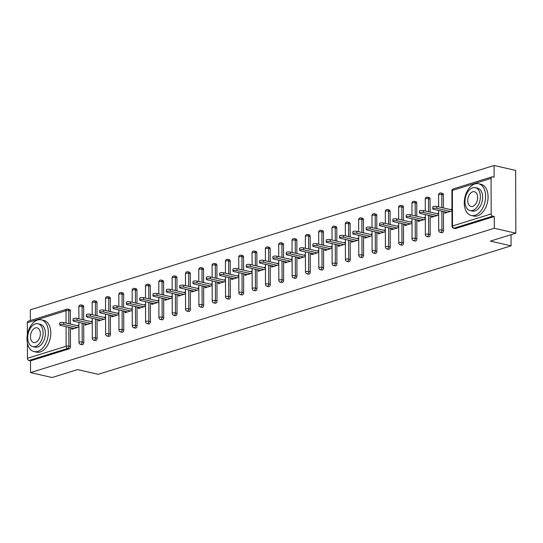 <?xml version="1.0" encoding="UTF-8"?>
<svg xmlns="http://www.w3.org/2000/svg" width="543" height="543" viewBox="0 0 543 543"><rect width="100%" height="100%" fill="white"/><g stroke="black" fill="none" stroke-linecap="round" stroke-linejoin="round"><path stroke-width="0.81" d="M494.076 165.472L494.116 177.215L492.542 176.855A1.955 1.419 72.7 0 0 491.965 176.869A1.955 1.419 72.7 0 0 491.069 178.396L491.198 213.935A1.955 1.419 72.7 0 0 492.677 216.162L494.252 216.521L494.293 228.264L515.85 233.191L515.633 170.4L494.076 165.472L30.327 309.809L30.367 320.54M515.85 233.191L490.397 241.112L511.072 245.836L511.031 234.691M511.072 245.836L98.222 374.331L77.554 369.607L52.101 377.528L30.544 372.6L30.503 360.857L69.192 348.816L67.617 348.457L28.928 360.498L30.503 360.857M28.928 360.498A1.955 1.419 -107.3 0 1 27.449 358.278L27.394 343.095M27.367 334.739L27.326 322.739A1.955 1.419 -107.3 0 1 28.216 321.212L66.904 309.171A1.955 1.419 -107.3 0 0 66.008 310.698L27.326 322.739M494.293 228.264L30.544 372.6M78.925 327.056L71.73 329.296L71.73 327.958M78.918 325.176L77.364 325.657M494.252 216.521L455.563 228.562A1.955 1.235 102.9 0 1 455.122 228.583L453.548 228.223A1.955 1.235 102.9 0 0 453.989 228.203L455.563 228.562M67.481 309.15A1.955 1.235 102.9 0 1 67.923 309.13L69.497 309.49A1.955 1.235 102.9 0 1 70.346 310.996L70.386 324.062M70.4 327.653L70.468 346.536A1.955 1.235 102.9 0 1 69.192 348.816M440.529 193.043A1.955 1.235 102.9 0 1 440.97 193.016L442.545 193.376A1.955 1.235 102.9 0 1 443.393 194.883L443.434 207.955M443.448 211.546L443.516 230.422A1.955 1.235 102.9 0 1 442.24 232.709A1.955 1.235 102.9 0 1 441.798 232.73L440.224 232.37A1.955 1.235 102.9 0 0 440.665 232.35A1.955 1.235 -77.1 0 0 441.941 230.062L443.516 230.422M427.205 197.19A1.955 1.235 102.9 0 1 427.646 197.163L429.221 197.523A1.955 1.235 102.9 0 1 430.07 199.03L430.117 212.103M430.124 215.693L430.192 234.569A1.955 1.235 102.9 0 1 428.916 236.857A1.955 1.235 102.9 0 1 428.475 236.877L426.9 236.517A1.955 1.235 102.9 0 0 427.341 236.497A1.955 1.235 -77.1 0 0 428.617 234.209L430.192 234.569M413.881 201.338A1.955 1.235 102.9 0 1 414.323 201.31L415.897 201.67A1.955 1.235 102.9 0 1 416.746 203.177L416.793 216.243M416.8 219.84L416.868 238.716A1.955 1.235 102.9 0 1 415.592 241.004A1.955 1.235 102.9 0 1 415.151 241.024L413.576 240.664A1.955 1.235 102.9 0 0 414.017 240.644A1.955 1.235 -77.1 0 0 415.293 238.357L416.868 238.716M400.558 205.485A1.955 1.235 102.9 0 1 400.999 205.458L402.573 205.817A1.955 1.235 102.9 0 1 403.422 207.324L403.469 220.39M403.483 223.987L403.544 242.864A1.955 1.235 102.9 0 1 402.275 245.151A1.955 1.235 102.9 0 1 401.827 245.171L400.252 244.812A1.955 1.235 102.9 0 0 400.7 244.784A1.955 1.235 -77.1 0 0 401.969 242.504L403.544 242.864M387.234 209.625A1.955 1.235 102.9 0 1 387.682 209.605L389.256 209.965A1.955 1.235 102.9 0 1 390.098 211.471L390.145 224.537M390.159 228.128L390.22 247.011A1.955 1.235 102.9 0 1 388.951 249.291A1.955 1.235 102.9 0 1 388.503 249.318L386.928 248.959A1.955 1.235 102.9 0 0 387.376 248.932A1.955 1.235 -77.1 0 0 388.645 246.651L390.22 247.011M373.917 213.772A1.955 1.235 102.9 0 1 374.358 213.752L375.932 214.112A1.955 1.235 102.9 0 1 376.774 215.619L376.822 228.684M376.835 232.275L376.903 251.158A1.955 1.235 102.9 0 1 375.627 253.438A1.955 1.235 102.9 0 1 375.186 253.466L373.611 253.106A1.955 1.235 102.9 0 0 374.052 253.079A1.955 1.235 -77.1 0 0 375.322 250.798L376.903 251.158M360.593 217.919A1.955 1.235 102.9 0 1 361.034 217.899L362.609 218.259A1.955 1.235 102.9 0 1 363.45 219.766L363.498 232.832M363.511 236.422L363.579 255.305A1.955 1.235 102.9 0 1 362.303 257.586A1.955 1.235 102.9 0 1 361.862 257.613L360.287 257.253A1.955 1.235 102.9 0 0 360.728 257.226A1.955 1.235 -77.1 0 0 362.005 254.945L363.579 255.305M347.269 222.067A1.955 1.235 102.9 0 1 347.71 222.046L349.285 222.406A1.955 1.235 102.9 0 1 350.126 223.913L350.174 236.979M350.187 240.569L350.255 259.452A1.955 1.235 102.9 0 1 348.979 261.733A1.955 1.235 102.9 0 1 348.538 261.76L346.963 261.393A1.955 1.235 102.9 0 0 347.405 261.373A1.955 1.235 -77.1 0 0 348.681 259.092L350.255 259.452M333.945 226.214A1.955 1.235 102.9 0 1 334.386 226.193L335.961 226.553A1.955 1.235 102.9 0 1 336.809 228.06L336.85 241.126M336.864 244.717L336.931 263.599A1.955 1.235 102.9 0 1 335.655 265.88A1.955 1.235 102.9 0 1 335.214 265.9L333.64 265.541A1.955 1.235 102.9 0 0 334.081 265.52A1.955 1.235 -77.1 0 0 335.357 263.24L336.931 263.599M320.621 230.361A1.955 1.235 102.9 0 1 321.062 230.341L322.637 230.7A1.955 1.235 102.9 0 1 323.485 232.207L323.526 245.273M323.54 248.864L323.608 267.747A1.955 1.235 102.9 0 1 322.332 270.027A1.955 1.235 102.9 0 1 321.89 270.047L320.316 269.688A1.955 1.235 102.9 0 0 320.757 269.667A1.955 1.235 -77.1 0 0 322.033 267.387L323.608 267.747M307.297 234.508A1.955 1.235 102.9 0 1 307.738 234.488L309.313 234.847A1.955 1.235 102.9 0 1 310.162 236.354L310.209 249.42M310.216 253.011L310.284 271.894A1.955 1.235 102.9 0 1 309.008 274.174A1.955 1.235 102.9 0 1 308.567 274.195L306.992 273.835A1.955 1.235 102.9 0 0 307.433 273.815A1.955 1.235 -77.1 0 0 308.709 271.534L310.284 271.894M293.973 238.655A1.955 1.235 102.9 0 1 294.415 238.635L295.989 238.995A1.955 1.235 102.9 0 1 296.838 240.501L296.885 253.567M296.892 257.158L296.96 276.041A1.955 1.235 102.9 0 1 295.684 278.321A1.955 1.235 102.9 0 1 295.243 278.342L293.668 277.982A1.955 1.235 102.9 0 0 294.109 277.962A1.955 1.235 -77.1 0 0 295.385 275.681L296.96 276.041M280.65 242.802A1.955 1.235 102.9 0 1 281.091 242.782L282.665 243.142A1.955 1.235 102.9 0 1 283.514 244.649L283.561 257.715M283.575 261.305L283.636 280.188A1.955 1.235 102.9 0 1 282.367 282.469A1.955 1.235 102.9 0 1 281.919 282.489L280.344 282.129A1.955 1.235 102.9 0 0 280.785 282.109A1.955 1.235 -77.1 0 0 282.061 279.828L283.636 280.188M267.326 246.95A1.955 1.235 102.9 0 1 267.774 246.929L269.348 247.289A1.955 1.235 102.9 0 1 270.19 248.796L270.238 261.862M270.251 265.452L270.312 284.335A1.955 1.235 102.9 0 1 269.043 286.616A1.955 1.235 102.9 0 1 268.595 286.636L267.02 286.276A1.955 1.235 102.9 0 0 267.468 286.256A1.955 1.235 -77.1 0 0 268.737 283.975L270.312 284.335M254.002 251.097A1.955 1.235 102.9 0 1 254.45 251.076L256.024 251.436A1.955 1.235 102.9 0 1 256.866 252.943L256.914 266.009M256.927 269.599L256.995 288.482A1.955 1.235 102.9 0 1 255.719 290.763A1.955 1.235 102.9 0 1 255.278 290.783L253.703 290.424A1.955 1.235 102.9 0 0 254.144 290.403A1.955 1.235 -77.1 0 0 255.414 288.123L256.995 288.482M240.685 255.244A1.955 1.235 102.9 0 1 241.126 255.224L242.701 255.583A1.955 1.235 102.9 0 1 243.542 257.09L243.59 270.156M243.603 273.747L243.671 292.629A1.955 1.235 102.9 0 1 242.395 294.91A1.955 1.235 102.9 0 1 241.954 294.93L240.379 294.571A1.955 1.235 102.9 0 0 240.82 294.55A1.955 1.235 -77.1 0 0 242.097 292.27L243.671 292.629M227.361 259.391A1.955 1.235 102.9 0 1 227.802 259.371L229.377 259.73A1.955 1.235 102.9 0 1 230.218 261.237L230.266 274.303M230.28 277.894L230.347 296.777A1.955 1.235 102.9 0 1 229.071 299.057A1.955 1.235 102.9 0 1 228.63 299.078L227.055 298.718A1.955 1.235 102.9 0 0 227.497 298.698A1.955 1.235 -77.1 0 0 228.773 296.41L230.347 296.777M214.037 263.538A1.955 1.235 102.9 0 1 214.478 263.511L216.053 263.878A1.955 1.235 102.9 0 1 216.901 265.384L216.942 278.45M216.956 282.041L217.024 300.917A1.955 1.235 102.9 0 1 215.747 303.204A1.955 1.235 102.9 0 1 215.306 303.225L213.732 302.865A1.955 1.235 102.9 0 0 214.173 302.845A1.955 1.235 -77.1 0 0 215.449 300.557L217.024 300.917M200.713 267.685A1.955 1.235 102.9 0 1 201.154 267.658L202.729 268.018A1.955 1.235 102.9 0 1 203.577 269.525L203.618 282.598M203.632 286.188L203.7 305.064A1.955 1.235 102.9 0 1 202.424 307.352A1.955 1.235 102.9 0 1 201.982 307.372L200.408 307.012A1.955 1.235 102.9 0 0 200.849 306.992A1.955 1.235 -77.1 0 0 202.125 304.704L203.7 305.064M187.389 271.833A1.955 1.235 102.9 0 1 187.83 271.805L189.405 272.165A1.955 1.235 102.9 0 1 190.254 273.672L190.301 286.745M190.308 290.335L190.376 309.211A1.955 1.235 102.9 0 1 189.1 311.499A1.955 1.235 102.9 0 1 188.659 311.519L187.084 311.159A1.955 1.235 102.9 0 0 187.525 311.139A1.955 1.235 -77.1 0 0 188.801 308.852L190.376 309.211M174.065 275.98A1.955 1.235 102.9 0 1 174.507 275.953L176.081 276.312A1.955 1.235 102.9 0 1 176.93 277.819L176.977 290.885M176.984 294.482L177.052 313.359A1.955 1.235 102.9 0 1 175.776 315.646A1.955 1.235 102.9 0 1 175.335 315.666L173.76 315.307A1.955 1.235 102.9 0 0 174.201 315.286A1.955 1.235 -77.1 0 0 175.477 312.999L177.052 313.359M160.742 280.127A1.955 1.235 102.9 0 1 161.183 280.1L162.757 280.459A1.955 1.235 102.9 0 1 163.606 281.966L163.653 295.032M163.667 298.63L163.728 317.506A1.955 1.235 102.9 0 1 162.459 319.786A1.955 1.235 102.9 0 1 162.011 319.813L160.436 319.454A1.955 1.235 102.9 0 0 160.877 319.427A1.955 1.235 -77.1 0 0 162.153 317.146L163.728 317.506M147.418 284.267A1.955 1.235 102.9 0 1 147.866 284.247L149.44 284.607A1.955 1.235 102.9 0 1 150.282 286.113L150.33 299.179M150.343 302.77L150.404 321.653A1.955 1.235 102.9 0 1 149.135 323.933A1.955 1.235 102.9 0 1 148.687 323.961L147.112 323.601A1.955 1.235 102.9 0 0 147.56 323.574A1.955 1.235 -77.1 0 0 148.83 321.293L150.404 321.653M134.094 288.414A1.955 1.235 102.9 0 1 134.542 288.394L136.117 288.754A1.955 1.235 102.9 0 1 136.958 290.261L137.006 303.327M137.019 306.917L137.08 325.8A1.955 1.235 102.9 0 1 135.811 328.081A1.955 1.235 102.9 0 1 135.37 328.108L133.795 327.748A1.955 1.235 102.9 0 0 134.236 327.721A1.955 1.235 -77.1 0 0 135.506 325.44L137.08 325.8M120.777 292.562A1.955 1.235 102.9 0 1 121.218 292.541L122.793 292.901A1.955 1.235 102.9 0 1 123.634 294.408L123.682 307.474M123.695 311.064L123.763 329.947A1.955 1.235 102.9 0 1 122.487 332.228A1.955 1.235 102.9 0 1 122.046 332.255L120.471 331.895A1.955 1.235 102.9 0 0 120.913 331.868A1.955 1.235 -77.1 0 0 122.189 329.587L123.763 329.947M107.453 296.709A1.955 1.235 102.9 0 1 107.894 296.688L109.469 297.048A1.955 1.235 102.9 0 1 110.31 298.555L110.358 311.621M110.372 315.211L110.439 334.094A1.955 1.235 102.9 0 1 109.163 336.375A1.955 1.235 102.9 0 1 108.722 336.402L107.147 336.036A1.955 1.235 102.9 0 0 107.589 336.015A1.955 1.235 -77.1 0 0 108.865 333.735L110.439 334.094M94.129 300.856A1.955 1.235 102.9 0 1 94.57 300.836L96.145 301.195A1.955 1.235 102.9 0 1 96.993 302.702L97.034 315.768M97.048 319.359L97.116 338.241A1.955 1.235 102.9 0 1 95.839 340.522A1.955 1.235 102.9 0 1 95.398 340.542L93.824 340.183A1.955 1.235 102.9 0 0 94.265 340.162A1.955 1.235 -77.1 0 0 95.541 337.882L97.116 338.241M80.805 305.003A1.955 1.235 102.9 0 1 81.246 304.983L82.821 305.342A1.955 1.235 102.9 0 1 83.67 306.849L83.71 319.915M83.724 323.506L83.792 342.389A1.955 1.235 102.9 0 1 82.516 344.669A1.955 1.235 102.9 0 1 82.074 344.69L80.5 344.33A1.955 1.235 102.9 0 0 80.941 344.31A1.955 1.235 -77.1 0 0 82.217 342.029L83.792 342.389M85.054 323.811L85.054 325.148L92.249 322.909M92.242 321.028L90.688 321.51M98.378 319.664L98.378 321.001L105.573 318.761M105.566 316.881L104.012 317.363M111.695 315.517L111.702 316.854L118.897 314.614M118.89 312.734L117.336 313.216M125.019 311.37L125.026 312.707L132.22 310.467M132.214 308.587L130.653 309.069M138.343 307.223L138.35 308.56L145.544 306.32M145.538 304.44L143.976 304.922M151.667 303.075L151.673 304.413L158.868 302.173M158.861 300.293L157.3 300.774M164.991 298.928L164.997 300.265L172.185 298.026M172.185 296.145L170.624 296.627M178.314 294.781L178.321 296.118L185.509 293.885M185.502 291.998L183.948 292.48M191.638 290.634L191.638 291.971L198.833 289.738M198.826 287.851L197.272 288.333M204.962 286.487L204.962 287.831L212.157 285.591M212.15 283.704L210.596 284.193M218.286 282.34L218.286 283.684L225.481 281.444M225.474 279.557L223.92 280.045M231.603 278.192L231.61 279.536L238.805 277.297M238.798 275.41L237.243 275.898M244.927 274.052L244.934 275.389L252.128 273.149M252.122 271.262L250.561 271.751M258.251 269.905L258.258 271.242L265.452 269.002M265.446 267.115L263.884 267.604M271.575 265.758L271.581 267.095L278.776 264.855M278.769 262.968L277.208 263.457M284.899 261.611L284.905 262.948L292.1 260.708M292.093 258.821L290.532 259.31M298.222 257.463L298.229 258.801L305.417 256.561M305.41 254.681L303.856 255.162M311.546 253.316L311.546 254.653L318.741 252.414M318.734 250.533L317.18 251.015M324.87 249.169L324.87 250.506L332.065 248.266M332.058 246.386L330.504 246.868M338.194 245.022L338.194 246.359L345.389 244.119M345.382 242.239L343.828 242.721M351.511 240.875L351.518 242.212L358.713 239.972M358.706 238.092L357.151 238.574M364.835 236.728L364.842 238.065L372.036 235.825M372.03 233.945L370.469 234.427M378.159 232.58L378.166 233.918L385.36 231.678M385.354 229.798L383.792 230.28M391.483 228.433L391.489 229.77L398.684 227.531M398.677 225.65L397.116 226.132M404.806 224.286L404.813 225.623L412.008 223.383M412.001 221.503L410.44 221.985M418.13 220.139L418.137 221.476L425.325 219.243M425.318 217.356L423.764 217.838M431.454 215.992L431.454 217.329L438.649 215.096M438.642 213.209L437.088 213.691M444.778 211.845L444.778 213.189L451.973 210.949M451.966 209.062L450.412 209.55M59.744 324.924L59.737 323.037A2.41 0.645 -0.2 0 1 61.149 322.447A2.41 0.645 -0.2 0 1 63.728 322.542L63.735 324.422A2.41 0.645 179.8 0 0 61.155 324.334A2.41 0.645 179.8 0 0 59.744 324.924A2.41 0.645 179.8 0 0 60.578 325.406L74.208 328.522M63.735 324.422L77.371 327.538M63.728 322.542L78.925 326.01M73.067 320.777L73.061 318.89A2.41 0.645 -0.2 0 1 74.472 318.3A2.41 0.645 -0.2 0 1 77.052 318.395L77.058 320.275A2.41 0.645 179.8 0 0 74.479 320.187A2.41 0.645 179.8 0 0 73.067 320.777A2.41 0.645 179.8 0 0 73.902 321.259L87.532 324.375M77.058 320.275L90.695 323.397M77.052 318.395L92.249 321.87M86.391 316.63L86.385 314.75A2.41 0.645 -0.2 0 1 87.796 314.153A2.41 0.645 -0.2 0 1 90.376 314.248L90.382 316.128A2.41 0.645 179.8 0 0 87.803 316.04A2.41 0.645 179.8 0 0 86.391 316.63A2.41 0.645 179.8 0 0 87.226 317.112L100.855 320.227M90.382 316.128L104.018 319.25M90.376 314.248L105.573 317.723M99.715 312.483L99.708 310.603A2.41 0.645 -0.2 0 1 101.12 310.005A2.41 0.645 -0.2 0 1 103.699 310.101L103.706 311.981A2.41 0.645 179.8 0 0 101.127 311.892A2.41 0.645 179.8 0 0 99.715 312.483A2.41 0.645 179.8 0 0 100.543 312.965L114.179 316.087M103.706 311.981L117.342 315.103M103.699 310.101L118.89 313.576M113.039 308.336L113.032 306.456A2.41 0.645 -0.2 0 1 114.444 305.865A2.41 0.645 -0.2 0 1 117.023 305.953L117.03 307.833A2.41 0.645 179.8 0 0 114.451 307.745A2.41 0.645 179.8 0 0 113.039 308.336A2.41 0.645 179.8 0 0 113.867 308.818L127.503 311.94M117.03 307.833L130.659 310.956M117.023 305.953L132.214 309.429M126.363 304.189L126.356 302.308A2.41 0.645 -0.2 0 1 127.761 301.718A2.41 0.645 -0.2 0 1 130.347 301.806L130.354 303.693A2.41 0.645 179.8 0 0 127.768 303.598A2.41 0.645 179.8 0 0 126.363 304.189A2.41 0.645 179.8 0 0 127.191 304.671L140.827 307.793M130.354 303.693L143.983 306.809M130.347 301.806L145.538 305.281M37.725 351.409A16.29 10.297 -77.1 0 0 48.191 335.194A16.29 10.297 -77.1 0 0 41.302 319.834A16.29 10.297 -77.1 0 0 37.616 320.017A16.29 10.297 -77.1 0 0 27.15 336.232A16.29 10.297 -77.1 0 0 34.039 351.592A16.29 10.297 -77.1 0 0 37.725 351.409M34.039 351.592L36.503 352.156A16.29 10.297 -77.1 0 0 40.189 351.973A16.29 10.297 -77.1 0 0 50.648 335.75A16.29 10.297 -77.1 0 0 43.759 320.397L41.302 319.834M38.024 323.764L40.284 324.28A11.729 7.412 102.9 0 1 45.245 335.336A11.729 7.412 102.9 0 1 37.711 347.018A11.729 7.412 102.9 0 1 35.057 347.147L32.79 346.631A11.729 7.412 -77.1 0 0 35.444 346.495A11.729 7.412 -77.1 0 0 42.978 334.821A11.729 7.412 -77.1 0 0 38.024 323.764A11.729 7.412 -77.1 0 0 35.37 323.893A11.729 7.412 -77.1 0 0 27.829 335.574A11.729 7.412 -77.1 0 0 32.79 346.631M35.383 327.911A7.561 4.778 -77.1 0 0 30.523 335.438A7.561 4.778 -77.1 0 0 33.72 342.565A7.561 4.778 -77.1 0 0 35.431 342.477A7.561 4.778 -77.1 0 0 40.291 334.956A7.561 4.778 -77.1 0 0 37.094 327.829A7.561 4.778 -77.1 0 0 35.383 327.911M474.996 215.313A16.29 10.297 -77.1 0 0 485.462 199.091A16.29 10.297 -77.1 0 0 478.573 183.731A16.29 10.297 -77.1 0 0 474.887 183.914A16.29 10.297 -77.1 0 0 464.421 200.136A16.29 10.297 -77.1 0 0 471.31 215.496A16.29 10.297 -77.1 0 0 474.996 215.313M471.31 215.496L473.774 216.053A16.29 10.297 -77.1 0 0 477.46 215.876A16.29 10.297 -77.1 0 0 487.919 199.654A16.29 10.297 -77.1 0 0 481.03 184.294L478.573 183.731M475.295 187.661L477.555 188.177A11.729 7.412 102.9 0 1 482.517 199.24A11.729 7.412 102.9 0 1 474.982 210.915A11.729 7.412 102.9 0 1 472.329 211.044L470.062 210.528A11.729 7.412 -77.1 0 0 472.715 210.399A11.729 7.412 -77.1 0 0 480.25 198.718A11.729 7.412 -77.1 0 0 475.295 187.661A11.729 7.412 -77.1 0 0 472.641 187.797A11.729 7.412 -77.1 0 0 465.107 199.471A11.729 7.412 -77.1 0 0 470.062 210.528M472.654 191.815A7.561 4.778 -77.1 0 0 467.795 199.335A7.561 4.778 -77.1 0 0 470.991 206.462A7.561 4.778 -77.1 0 0 472.702 206.381A7.561 4.778 -77.1 0 0 477.562 198.853A7.561 4.778 -77.1 0 0 474.365 191.727A7.561 4.778 -77.1 0 0 472.654 191.815M139.687 300.041L139.68 298.161A2.41 0.645 -0.2 0 1 141.085 297.571A2.41 0.645 -0.2 0 1 143.671 297.659L143.678 299.546A2.41 0.645 179.8 0 0 141.092 299.451A2.41 0.645 179.8 0 0 139.687 300.041A2.41 0.645 179.8 0 0 140.515 300.523L154.151 303.646M143.678 299.546L157.307 302.661M143.671 297.659L158.861 301.134M153.011 295.894L153.004 294.014A2.41 0.645 -0.2 0 1 154.409 293.424A2.41 0.645 -0.2 0 1 156.995 293.512L157.002 295.399A2.41 0.645 179.8 0 0 154.416 295.304A2.41 0.645 179.8 0 0 153.011 295.894A2.41 0.645 179.8 0 0 153.839 296.383L167.475 299.498M157.002 295.399L170.631 298.514M156.995 293.512L172.185 296.987M166.334 291.747L166.328 289.867A2.41 0.645 -0.2 0 1 167.733 289.276A2.41 0.645 -0.2 0 1 170.319 289.365L170.319 291.252A2.41 0.645 179.8 0 0 167.739 291.157A2.41 0.645 179.8 0 0 166.334 291.747A2.41 0.645 179.8 0 0 167.163 292.236L180.792 295.351M170.319 291.252L183.955 294.367M170.319 289.365L185.509 292.84M179.652 287.6L179.645 285.72A2.41 0.645 -0.2 0 1 181.057 285.129A2.41 0.645 -0.2 0 1 183.636 285.218L183.643 287.104A2.41 0.645 179.8 0 0 181.063 287.009A2.41 0.645 179.8 0 0 179.652 287.6A2.41 0.645 179.8 0 0 180.486 288.089L194.116 291.204M183.643 287.104L197.279 290.22M183.636 285.218L198.833 288.693M192.975 283.46L192.969 281.573A2.41 0.645 -0.2 0 1 194.38 280.982A2.41 0.645 -0.2 0 1 196.96 281.07L196.966 282.957A2.41 0.645 179.8 0 0 194.387 282.862A2.41 0.645 179.8 0 0 192.975 283.46A2.41 0.645 179.8 0 0 193.81 283.941L207.44 287.057M196.966 282.957L210.603 286.073M196.96 281.07L212.157 284.546M206.299 279.312L206.292 277.425A2.41 0.645 -0.2 0 1 207.704 276.835A2.41 0.645 -0.2 0 1 210.284 276.923L210.29 278.81A2.41 0.645 179.8 0 0 207.711 278.715A2.41 0.645 179.8 0 0 206.299 279.312A2.41 0.645 179.8 0 0 207.134 279.794L220.763 282.91M210.29 278.81L223.926 281.926M210.284 276.923L225.481 280.398M219.623 275.165L219.616 273.278A2.41 0.645 -0.2 0 1 221.028 272.688A2.41 0.645 -0.2 0 1 223.607 272.776L223.614 274.663A2.41 0.645 179.8 0 0 221.035 274.575A2.41 0.645 179.8 0 0 219.623 275.165A2.41 0.645 179.8 0 0 220.451 275.647L234.087 278.763M223.614 274.663L237.25 277.778M223.607 272.776L238.798 276.251M232.947 271.018L232.94 269.131A2.41 0.645 -0.2 0 1 234.352 268.541A2.41 0.645 -0.2 0 1 236.931 268.629L236.938 270.516A2.41 0.645 179.8 0 0 234.359 270.428A2.41 0.645 179.8 0 0 232.947 271.018A2.41 0.645 179.8 0 0 233.775 271.5L247.411 274.615M236.938 270.516L250.567 273.631M236.931 268.629L252.122 272.104M246.271 266.871L246.264 264.984A2.41 0.645 -0.2 0 1 247.669 264.393A2.41 0.645 -0.2 0 1 250.255 264.489L250.262 266.369A2.41 0.645 179.8 0 0 247.676 266.28A2.41 0.645 179.8 0 0 246.271 266.871A2.41 0.645 179.8 0 0 247.099 267.353L260.735 270.468M250.262 266.369L263.891 269.484M250.255 264.489L265.446 267.957M259.595 262.724L259.588 260.837A2.41 0.645 -0.2 0 1 260.993 260.246A2.41 0.645 -0.2 0 1 263.579 260.341L263.586 262.221A2.41 0.645 179.8 0 0 261 262.133A2.41 0.645 179.8 0 0 259.595 262.724A2.41 0.645 179.8 0 0 260.423 263.206L274.059 266.321M263.586 262.221L277.215 265.337M263.579 260.341L278.769 263.81M272.919 258.577L272.912 256.69A2.41 0.645 -0.2 0 1 274.317 256.099A2.41 0.645 -0.2 0 1 276.903 256.194L276.91 258.074A2.41 0.645 179.8 0 0 274.324 257.986A2.41 0.645 179.8 0 0 272.919 258.577A2.41 0.645 179.8 0 0 273.747 259.059L287.383 262.174M276.91 258.074L290.539 261.19M276.903 256.194L292.093 259.663M286.242 254.429L286.236 252.543A2.41 0.645 -0.2 0 1 287.641 251.952A2.41 0.645 -0.2 0 1 290.227 252.047L290.227 253.927A2.41 0.645 179.8 0 0 287.647 253.839A2.41 0.645 179.8 0 0 286.242 254.429A2.41 0.645 179.8 0 0 287.071 254.911L300.7 258.027M290.227 253.927L303.863 257.043M290.227 252.047L305.417 255.515M299.56 250.282L299.553 248.395A2.41 0.645 -0.2 0 1 300.965 247.805A2.41 0.645 -0.2 0 1 303.544 247.9L303.551 249.78A2.41 0.645 179.8 0 0 300.971 249.692A2.41 0.645 179.8 0 0 299.56 250.282A2.41 0.645 179.8 0 0 300.394 250.764L314.024 253.88M303.551 249.78L317.187 252.895M303.544 247.9L318.741 251.368M312.883 246.135L312.877 244.248A2.41 0.645 -0.2 0 1 314.288 243.658A2.41 0.645 -0.2 0 1 316.868 243.753L316.874 245.633A2.41 0.645 179.8 0 0 314.295 245.545A2.41 0.645 179.8 0 0 312.883 246.135A2.41 0.645 179.8 0 0 313.718 246.617L327.348 249.732M316.874 245.633L330.511 248.755M316.868 243.753L332.065 247.228M326.207 241.988L326.2 240.108A2.41 0.645 -0.2 0 1 327.612 239.511A2.41 0.645 -0.2 0 1 330.192 239.606L330.198 241.486A2.41 0.645 179.8 0 0 327.619 241.397A2.41 0.645 179.8 0 0 326.207 241.988A2.41 0.645 179.8 0 0 327.042 242.47L340.671 245.585M330.198 241.486L343.834 244.608M330.192 239.606L345.389 243.081M339.531 237.841L339.524 235.961A2.41 0.645 -0.2 0 1 340.936 235.37A2.41 0.645 -0.2 0 1 343.515 235.458L343.522 237.339A2.41 0.645 179.8 0 0 340.943 237.25A2.41 0.645 179.8 0 0 339.531 237.841A2.41 0.645 179.8 0 0 340.359 238.323L353.995 241.445M343.522 237.339L357.158 240.461M343.515 235.458L358.706 238.934M352.855 233.694L352.848 231.813A2.41 0.645 -0.2 0 1 354.26 231.223A2.41 0.645 -0.2 0 1 356.839 231.311L356.846 233.191A2.41 0.645 179.8 0 0 354.267 233.103A2.41 0.645 179.8 0 0 352.855 233.694A2.41 0.645 179.8 0 0 353.683 234.176L367.319 237.298M356.846 233.191L370.475 236.314M356.839 231.311L372.03 234.786M366.179 229.546L366.172 227.666A2.41 0.645 -0.2 0 1 367.577 227.076A2.41 0.645 -0.2 0 1 370.163 227.164L370.17 229.051A2.41 0.645 179.8 0 0 367.584 228.956A2.41 0.645 179.8 0 0 366.179 229.546A2.41 0.645 179.8 0 0 367.007 230.028L380.643 233.151M370.17 229.051L383.799 232.166M370.163 227.164L385.354 230.639M379.503 225.399L379.496 223.519A2.41 0.645 -0.2 0 1 380.901 222.929A2.41 0.645 -0.2 0 1 383.487 223.017L383.494 224.904A2.41 0.645 179.8 0 0 380.908 224.809A2.41 0.645 179.8 0 0 379.503 225.399A2.41 0.645 179.8 0 0 380.331 225.888L393.967 229.003M383.494 224.904L397.123 228.019M383.487 223.017L398.677 226.492M392.827 221.252L392.82 219.372A2.41 0.645 -0.2 0 1 394.225 218.781A2.41 0.645 -0.2 0 1 396.811 218.87L396.818 220.757A2.41 0.645 179.8 0 0 394.232 220.662A2.41 0.645 179.8 0 0 392.827 221.252A2.41 0.645 179.8 0 0 393.655 221.741L407.291 224.856M396.818 220.757L410.447 223.872M396.811 218.87L412.001 222.345M406.15 217.105L406.144 215.225A2.41 0.645 -0.2 0 1 407.549 214.634A2.41 0.645 -0.2 0 1 410.135 214.723L410.141 216.609A2.41 0.645 179.8 0 0 407.555 216.514A2.41 0.645 179.8 0 0 406.15 217.105A2.41 0.645 179.8 0 0 406.978 217.594L420.608 220.709M410.141 216.609L423.771 219.725M410.135 214.723L425.325 218.198M419.467 212.958L419.461 211.078A2.41 0.645 -0.2 0 1 420.873 210.487A2.41 0.645 -0.2 0 1 423.452 210.575L423.459 212.462A2.41 0.645 179.8 0 0 420.879 212.367A2.41 0.645 179.8 0 0 419.467 212.958A2.41 0.645 179.8 0 0 420.302 213.447L433.932 216.562M423.459 212.462L437.095 215.578M423.452 210.575L438.649 214.051M432.791 208.817L432.785 206.931A2.41 0.645 -0.2 0 1 434.196 206.34A2.41 0.645 -0.2 0 1 436.776 206.428L436.782 208.315A2.41 0.645 179.8 0 0 434.203 208.22A2.41 0.645 179.8 0 0 432.791 208.817A2.41 0.645 179.8 0 0 433.626 209.299L447.256 212.415M436.782 208.315L450.418 211.431M436.776 206.428L451.973 209.903M27.449 358.278L66.137 346.237L66.07 326.662M66.056 323.071L66.008 310.698A1.955 0.523 -0.2 0 1 68.771 310.637L68.812 323.703M68.825 327.293L68.893 346.176A1.955 1.235 -77.1 0 1 67.617 348.457A1.955 1.419 -107.3 0 1 66.137 346.237A1.955 0.523 -0.2 0 1 68.893 346.176L70.468 346.536M491.069 178.396L452.38 190.444L452.509 225.976L491.198 213.935M492.677 216.162L453.989 228.203A1.955 1.419 72.7 0 1 452.509 225.976A1.955 0.523 179.8 0 0 452.027 226.322A1.955 1.955 0 0 0 453.548 228.223M491.965 176.869L453.276 188.91A1.955 1.419 72.7 0 0 452.38 190.444A1.955 0.523 179.8 0 0 451.905 190.783L452.027 226.322M70.346 310.996L68.771 310.637A1.955 1.235 102.9 0 0 67.923 309.13A1.955 1.955 0 0 0 66.904 309.171M83.67 306.849L82.095 306.49A1.955 0.523 -0.2 0 0 79.332 306.551A1.955 0.523 179.8 0 0 78.857 306.897L78.898 318.816M82.149 323.146L82.217 342.029A1.955 0.523 -0.2 0 0 79.461 342.09A1.955 0.523 179.8 0 0 78.979 342.436A1.955 1.955 0 0 0 80.5 344.33M78.857 306.897A1.955 1.955 0 0 1 81.246 304.983A1.955 1.235 102.9 0 1 82.095 306.49L82.136 319.555M96.993 302.702L95.419 302.342L95.459 315.408M95.473 318.999L95.541 337.882A1.955 0.523 -0.2 0 0 92.785 337.943A1.955 0.523 179.8 0 0 92.303 338.289A1.955 1.955 0 0 0 93.824 340.183M110.31 298.555L108.736 298.195L108.783 311.261M108.797 314.852L108.865 333.735A1.955 0.523 -0.2 0 0 106.102 333.796A1.955 0.523 179.8 0 0 105.627 334.142A1.955 1.955 0 0 0 107.147 336.036M123.634 294.408L122.06 294.048L122.107 307.114M122.121 310.705L122.189 329.587A1.955 0.523 -0.2 0 0 119.426 329.649A1.955 0.523 179.8 0 0 118.951 329.995A1.955 1.955 0 0 0 120.471 331.895M136.958 290.261L135.383 289.901L135.431 302.967M135.445 306.557L135.506 325.44A1.955 0.523 -0.2 0 0 132.75 325.501A1.955 0.523 179.8 0 0 132.275 325.848A1.955 1.955 0 0 0 133.795 327.748M150.282 286.113L148.707 285.754L148.755 298.82M148.768 302.41L148.83 321.293A1.955 0.523 -0.2 0 0 146.074 321.354A1.955 0.523 179.8 0 0 145.599 321.7A1.955 1.955 0 0 0 147.112 323.601M163.606 281.966L162.031 281.607L162.079 294.673M162.092 298.263L162.153 317.146A1.955 0.523 -0.2 0 0 159.398 317.207A1.955 0.523 179.8 0 0 158.923 317.553A1.955 1.955 0 0 0 160.436 319.454M176.93 277.819L175.355 277.459L175.403 290.525M175.409 294.123L175.477 312.999A1.955 0.523 -0.2 0 0 172.722 313.06A1.955 0.523 179.8 0 0 172.24 313.406A1.955 1.955 0 0 0 173.76 315.307M190.254 273.672L188.679 273.312L188.72 286.385M188.733 289.976L188.801 308.852A1.955 0.523 -0.2 0 0 186.045 308.913A1.955 0.523 179.8 0 0 185.563 309.259A1.955 1.955 0 0 0 187.084 311.159M203.577 269.525L202.003 269.165L202.044 282.238M202.057 285.828L202.125 304.704A1.955 0.523 -0.2 0 0 199.369 304.766A1.955 0.523 179.8 0 0 198.887 305.112A1.955 1.955 0 0 0 200.408 307.012M216.901 265.384L215.327 265.025L215.367 278.091M215.381 281.681L215.449 300.557A1.955 0.523 -0.2 0 0 212.693 300.618A1.955 0.523 179.8 0 0 212.211 300.965A1.955 1.955 0 0 0 213.732 302.865M230.218 261.237L228.644 260.878L228.691 273.944M228.705 277.534L228.773 296.41A1.955 0.523 -0.2 0 0 226.01 296.471A1.955 0.523 179.8 0 0 225.535 296.817A1.955 1.955 0 0 0 227.055 298.718M243.542 257.09L241.968 256.73L242.015 269.796M242.029 273.387L242.097 292.27A1.955 0.523 -0.2 0 0 239.334 292.331A1.955 0.523 179.8 0 0 238.859 292.67A1.955 1.955 0 0 0 240.379 294.571M256.866 252.943L255.291 252.583L255.339 265.649M255.353 269.24L255.414 288.123A1.955 0.523 -0.2 0 0 252.658 288.184A1.955 0.523 179.8 0 0 252.183 288.523A1.955 1.955 0 0 0 253.703 290.424M270.19 248.796L268.615 248.436L268.663 261.502M268.676 265.093L268.737 283.975A1.955 0.523 -0.2 0 0 265.982 284.037A1.955 0.523 179.8 0 0 265.507 284.376A1.955 1.955 0 0 0 267.02 286.276M283.514 244.649L281.939 244.289L281.987 257.355M282 260.945L282.061 279.828A1.955 0.523 -0.2 0 0 279.306 279.889A1.955 0.523 179.8 0 0 278.83 280.229A1.955 1.955 0 0 0 280.344 282.129M296.838 240.501L295.263 240.142L295.311 253.208M295.317 256.798L295.385 275.681A1.955 0.523 -0.2 0 0 292.629 275.742A1.955 0.523 179.8 0 0 292.148 276.082A1.955 1.955 0 0 0 293.668 277.982M310.162 236.354L308.587 235.995L308.628 249.061M308.641 252.651L308.709 271.534A1.955 0.523 -0.2 0 0 305.953 271.595A1.955 0.523 179.8 0 0 305.471 271.941A1.955 1.955 0 0 0 306.992 273.835M323.485 232.207L321.911 231.847L321.951 244.913M321.965 248.504L322.033 267.387A1.955 0.523 -0.2 0 0 319.277 267.448A1.955 0.523 179.8 0 0 318.795 267.794A1.955 1.955 0 0 0 320.316 269.688M336.809 228.06L335.235 227.7L335.275 240.766M335.289 244.357L335.357 263.24A1.955 0.523 -0.2 0 0 332.601 263.301A1.955 0.523 179.8 0 0 332.119 263.647A1.955 1.955 0 0 0 333.64 265.541M350.126 223.913L348.552 223.553L348.599 236.619M348.613 240.21L348.681 259.092A1.955 0.523 -0.2 0 0 345.918 259.154A1.955 0.523 179.8 0 0 345.443 259.5A1.955 1.955 0 0 0 346.963 261.393M363.45 219.766L361.876 219.406L361.923 232.472M361.937 236.062L362.005 254.945A1.955 0.523 -0.2 0 0 359.242 255.006A1.955 0.523 179.8 0 0 358.767 255.353A1.955 1.955 0 0 0 360.287 257.253M376.774 215.619L375.199 215.259L375.247 228.325M375.261 231.915L375.322 250.798A1.955 0.523 -0.2 0 0 372.566 250.859A1.955 0.523 179.8 0 0 372.091 251.205A1.955 1.955 0 0 0 373.611 253.106M390.098 211.471L388.523 211.112L388.571 224.178M388.584 227.768L388.645 246.651A1.955 0.523 -0.2 0 0 385.89 246.712A1.955 0.523 179.8 0 0 385.415 247.058A1.955 1.955 0 0 0 386.928 248.959M403.422 207.324L401.847 206.964L401.895 220.03M401.908 223.621L401.969 242.504A1.955 0.523 -0.2 0 0 399.214 242.565A1.955 0.523 179.8 0 0 398.738 242.911A1.955 1.955 0 0 0 400.252 244.812M416.746 203.177L415.171 202.817L415.219 215.883M415.225 219.481L415.293 238.357A1.955 0.523 -0.2 0 0 412.537 238.418A1.955 0.523 179.8 0 0 412.056 238.764A1.955 1.955 0 0 0 413.576 240.664M430.07 199.03L428.495 198.67L428.542 211.743M428.549 215.333L428.617 234.209A1.955 0.523 -0.2 0 0 425.861 234.271A1.955 0.523 179.8 0 0 425.379 234.617A1.955 1.955 0 0 0 426.9 236.517M443.393 194.883L441.819 194.523L441.859 207.596M441.873 211.186L441.941 230.062A1.955 0.523 -0.2 0 0 439.185 230.123A1.955 0.523 179.8 0 0 438.703 230.47A1.955 1.955 0 0 0 440.224 232.37M92.181 302.75A1.955 1.955 0 0 1 94.57 300.836A1.955 1.235 102.9 0 1 95.419 302.342A1.955 0.523 -0.2 0 0 92.656 302.403A1.955 0.523 179.8 0 0 92.181 302.75L92.222 314.668M105.505 298.602A1.955 1.955 0 0 1 107.894 296.688A1.955 1.235 102.9 0 1 108.736 298.195A1.955 0.523 -0.2 0 0 105.98 298.256A1.955 0.523 179.8 0 0 105.505 298.602L105.546 310.521M118.829 294.455A1.955 1.955 0 0 1 121.218 292.541A1.955 1.235 102.9 0 1 122.06 294.048A1.955 0.523 -0.2 0 0 119.304 294.109A1.955 0.523 179.8 0 0 118.829 294.455L118.869 306.374M132.146 290.308A1.955 1.955 0 0 1 134.542 288.394A1.955 1.235 102.9 0 1 135.383 289.901A1.955 0.523 -0.2 0 0 132.628 289.962A1.955 0.523 179.8 0 0 132.146 290.308L132.193 302.227M145.47 286.161A1.955 1.955 0 0 1 147.866 284.247A1.955 1.235 102.9 0 1 148.707 285.754A1.955 0.523 -0.2 0 0 145.952 285.815A1.955 0.523 179.8 0 0 145.47 286.161L145.51 298.08M158.794 282.014A1.955 1.955 0 0 1 161.183 280.1A1.955 1.235 102.9 0 1 162.031 281.607A1.955 0.523 -0.2 0 0 159.275 281.668A1.955 0.523 179.8 0 0 158.794 282.014L158.834 293.933M172.117 277.867A1.955 1.955 0 0 1 174.507 275.953A1.955 1.235 102.9 0 1 175.355 277.459A1.955 0.523 -0.2 0 0 172.599 277.521A1.955 0.523 179.8 0 0 172.117 277.867L172.158 289.786M185.441 273.72A1.955 1.955 0 0 1 187.83 271.805A1.955 1.235 102.9 0 1 188.679 273.312A1.955 0.523 -0.2 0 0 185.916 273.373A1.955 0.523 179.8 0 0 185.441 273.72L185.482 285.638M198.765 269.572A1.955 1.955 0 0 1 201.154 267.658A1.955 1.235 102.9 0 1 202.003 269.165A1.955 0.523 -0.2 0 0 199.24 269.226A1.955 0.523 179.8 0 0 198.765 269.572L198.806 281.491M212.089 265.425A1.955 1.955 0 0 1 214.478 263.511A1.955 1.235 102.9 0 1 215.327 265.025A1.955 0.523 -0.2 0 0 212.564 265.086A1.955 0.523 179.8 0 0 212.089 265.425L212.13 277.344M225.413 261.278A1.955 1.955 0 0 1 227.802 259.371A1.955 1.235 102.9 0 1 228.644 260.878A1.955 0.523 -0.2 0 0 225.888 260.939A1.955 0.523 179.8 0 0 225.413 261.278L225.454 273.204M238.737 257.131A1.955 1.955 0 0 1 241.126 255.224A1.955 1.235 102.9 0 1 241.968 256.73A1.955 0.523 -0.2 0 0 239.212 256.791A1.955 0.523 179.8 0 0 238.737 257.131L238.777 269.056M252.054 252.984A1.955 1.955 0 0 1 254.45 251.076A1.955 1.235 102.9 0 1 255.291 252.583A1.955 0.523 -0.2 0 0 252.536 252.644A1.955 0.523 179.8 0 0 252.054 252.984L252.101 264.909M265.378 248.837A1.955 1.955 0 0 1 267.774 246.929A1.955 1.235 102.9 0 1 268.615 248.436A1.955 0.523 -0.2 0 0 265.86 248.497A1.955 0.523 179.8 0 0 265.378 248.837L265.418 260.762M278.702 244.696A1.955 1.955 0 0 1 281.091 242.782A1.955 1.235 102.9 0 1 281.939 244.289A1.955 0.523 -0.2 0 0 279.183 244.35A1.955 0.523 179.8 0 0 278.702 244.696L278.742 256.615M292.025 240.549A1.955 1.955 0 0 1 294.415 238.635A1.955 1.235 102.9 0 1 295.263 240.142A1.955 0.523 -0.2 0 0 292.507 240.203A1.955 0.523 179.8 0 0 292.025 240.549L292.066 252.468M305.349 236.402A1.955 1.955 0 0 1 307.738 234.488A1.955 1.235 102.9 0 1 308.587 235.995A1.955 0.523 -0.2 0 0 305.824 236.056A1.955 0.523 179.8 0 0 305.349 236.402L305.39 248.321M318.673 232.255A1.955 1.955 0 0 1 321.062 230.341A1.955 1.235 102.9 0 1 321.911 231.847A1.955 0.523 -0.2 0 0 319.148 231.909A1.955 0.523 179.8 0 0 318.673 232.255L318.714 244.174M331.997 228.108A1.955 1.955 0 0 1 334.386 226.193A1.955 1.235 102.9 0 1 335.235 227.7A1.955 0.523 -0.2 0 0 332.472 227.761A1.955 0.523 179.8 0 0 331.997 228.108L332.038 240.026M345.321 223.96A1.955 1.955 0 0 1 347.71 222.046A1.955 1.235 102.9 0 1 348.552 223.553A1.955 0.523 -0.2 0 0 345.796 223.614A1.955 0.523 179.8 0 0 345.321 223.96L345.362 235.879M358.645 219.813A1.955 1.955 0 0 1 361.034 217.899A1.955 1.235 102.9 0 1 361.876 219.406A1.955 0.523 -0.2 0 0 359.12 219.467A1.955 0.523 179.8 0 0 358.645 219.813L358.685 231.732M371.962 215.666A1.955 1.955 0 0 1 374.358 213.752A1.955 1.235 102.9 0 1 375.199 215.259A1.955 0.523 -0.2 0 0 372.444 215.32A1.955 0.523 179.8 0 0 371.962 215.666L372.009 227.585M385.286 211.519A1.955 1.955 0 0 1 387.682 209.605A1.955 1.235 102.9 0 1 388.523 211.112A1.955 0.523 -0.2 0 0 385.768 211.173A1.955 0.523 179.8 0 0 385.286 211.519L385.333 223.438M398.61 207.372A1.955 1.955 0 0 1 400.999 205.458A1.955 1.235 102.9 0 1 401.847 206.964A1.955 0.523 -0.2 0 0 399.091 207.026A1.955 0.523 179.8 0 0 398.61 207.372L398.65 219.291M411.933 203.225A1.955 1.955 0 0 1 414.323 201.31A1.955 1.235 102.9 0 1 415.171 202.817A1.955 0.523 -0.2 0 0 412.415 202.878A1.955 0.523 179.8 0 0 411.933 203.225L411.974 215.143M425.257 199.077A1.955 1.955 0 0 1 427.646 197.163A1.955 1.235 102.9 0 1 428.495 198.67A1.955 0.523 -0.2 0 0 425.739 198.731A1.955 0.523 179.8 0 0 425.257 199.077L425.298 210.996M438.581 194.93A1.955 1.955 0 0 1 440.97 193.016A1.955 1.235 102.9 0 1 441.819 194.523A1.955 0.523 -0.2 0 0 439.056 194.584A1.955 0.523 179.8 0 0 438.581 194.93L438.622 206.849M78.911 322.406L78.979 342.436M92.235 318.259L92.303 338.289M105.559 314.112L105.627 334.142M118.883 309.965L118.951 329.995M132.2 305.818L132.275 325.848M145.524 301.67L145.599 321.7M158.848 297.523L158.923 317.553M172.172 293.376L172.24 313.406M185.496 289.229L185.563 309.259M198.819 285.082L198.887 305.112M212.143 280.941L212.211 300.965M225.467 276.794L225.535 296.817M238.791 272.647L238.859 292.67M252.108 268.5L252.183 288.523M265.432 264.353L265.507 284.376M278.756 260.206L278.83 280.229M292.08 256.058L292.148 276.082M305.404 251.911L305.471 271.941M318.727 247.764L318.795 267.794M332.051 243.617L332.119 263.647M345.375 239.47L345.443 259.5M358.699 235.323L358.767 255.353M372.016 231.175L372.091 251.205M385.34 227.028L385.415 247.058M398.664 222.881L398.738 242.911M411.988 218.734L412.056 238.764M425.312 214.587L425.379 234.617M438.635 210.44L438.703 230.47M453.276 188.91A1.955 1.955 0 0 0 451.905 190.783"/></g></svg>
